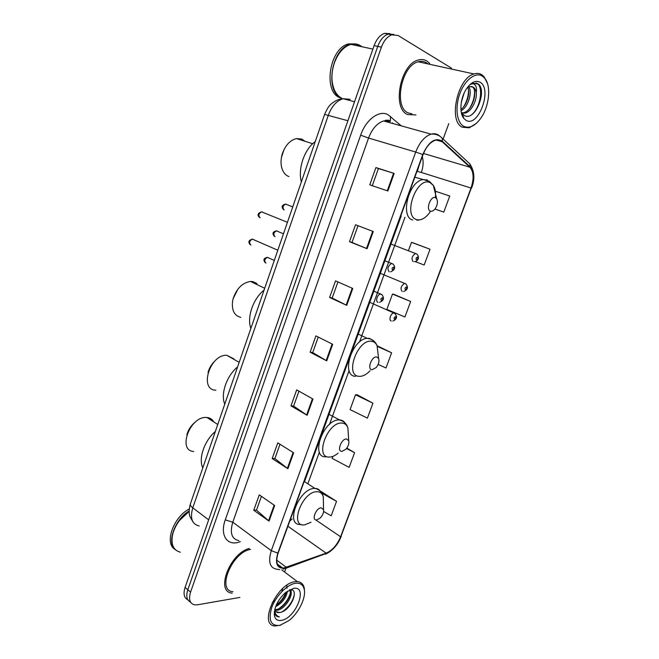 <?xml version="1.0" encoding="UTF-8"?>
<svg xmlns="http://www.w3.org/2000/svg" width="659" height="659" viewBox="0 0 659 659"><rect width="100%" height="100%" fill="white"/><g stroke="black" fill="none" stroke-linecap="round" stroke-linejoin="round"><path stroke-width="0.99" d="M390.153 33.691L384.461 33.362C379.996 35.042 376.544 39.128 374.114 45.636L185.08 587.424C183.111 593.775 184.034 597.902 187.84 599.797M451.456 68.141L398.061 35.462L391.784 34.82C387.319 36.517 383.859 40.636 381.404 47.176L190.575 592.087L187.815 589.747C185.838 596.131 186.761 600.258 190.566 602.145C186.761 600.258 185.838 596.131 187.815 589.747L377.747 46.402L187.815 589.747L185.08 587.424M393.81 34.416L388.11 34.095C383.645 35.775 380.194 39.878 377.747 46.402C380.194 39.878 383.645 35.775 388.11 34.095L393.81 34.416M407.6 114.551L415.961 114.946L407.6 114.551C391.858 108.587 400.128 64.162 418.234 60.043C400.128 64.162 391.858 108.587 407.6 114.551M429.693 63.412L426.81 60.966C424.223 59.434 421.365 59.129 418.234 60.043C421.365 59.129 424.223 59.434 426.81 60.966L429.693 63.412M284.21 567.877L282.587 567.959C276.895 566.979 275.413 562.012 278.131 553.082L423.037 154.659C426.093 146.883 430.195 142.089 435.352 140.26C437.996 139.535 440.278 140.029 442.189 141.743L469.875 167.221C473.747 171.752 474.126 178.696 471.02 188.046L340.604 536.78C337.186 544.944 332.358 550.405 326.139 553.148L284.21 567.877M284.062 568.28L326.04 553.527C332.416 550.71 337.359 545.117 340.868 536.747L471.251 188.144C474.431 178.564 474.043 171.455 470.081 166.801L442.403 141.306C435.261 137.072 428.721 141.487 422.765 154.535L277.826 553.123C274.877 563.346 276.953 568.396 284.062 568.28M372.294 185.698L378.406 168.556L394.181 173.441L375.918 167.559L369.765 184.833L387.871 190.986L394.181 173.441M378.406 168.564L375.918 167.559M373.274 231.523L355.531 224.76L349.492 241.705L367.088 248.723L373.274 231.523M358.01 225.707L352.03 242.446L367.088 248.723M352.038 242.438L349.492 241.705M352.779 288.469L335.53 280.866L329.607 297.481L346.708 305.339L352.779 288.469M337.943 281.928L332.194 298.033L346.708 305.339M332.202 298.016L329.607 297.481M274.663 505.502L259.259 494.843L253.764 510.255L269.037 521.129L274.663 505.502M261.409 496.334L256.491 510.115L269.037 521.129M256.508 510.058L253.764 510.255M293.634 452.799L277.785 442.856L272.192 458.549L287.901 468.714L293.634 452.799M280.001 444.24L274.885 458.582L287.901 468.714M274.902 458.532L272.192 458.549M312.967 399.074L296.674 389.881L290.973 405.878L307.127 415.302L312.967 399.074M298.947 391.166L293.626 406.076L307.127 415.302M293.642 406.026L290.973 405.878M332.68 344.311L315.916 335.892L310.109 352.194L326.724 360.852L332.68 344.311M318.256 337.07L312.728 352.565L326.724 360.852M312.737 352.532L310.109 352.194M249.291 548.445C229.793 553.329 215.098 592.079 232.174 593.133C215.098 592.079 229.793 553.329 249.291 548.445M190.575 592.087C188.416 599.311 189.759 603.57 194.594 604.855L197.478 604.805L239.942 597.4M284.606 572.02L285.99 568.247M443.112 139.09L448.771 123.637M412.847 242.743L430.03 249.234L411.48 242.355L408.465 250.552M415.252 261.598L424.182 265.009L430.03 249.234M434.932 209.068L443.804 212.099L449.759 196.036L435.385 191.225M372.945 403.176L355.506 394.799L350.069 409.601L367.401 418.119L372.945 403.176L357.005 394.725M332.894 456.358L332.152 458.392L349.138 467.371L354.583 452.684L346.807 448.079M323.61 511.475L331.189 515.766L336.543 501.334L321.37 491.688M410.656 301.476L392.484 294.079L386.858 309.417L404.914 316.963L410.656 301.476L393.901 294.318M378.142 364.427L385.993 367.994L391.627 352.779L377.096 345.753M391.627 352.779L377.36 346.445M355.506 394.799L357.194 394.716M354.583 452.684L346.494 448.499M320.842 491.803L321.576 491.639M336.543 501.334L321.847 493.187M392.484 294.079L394.074 294.342M411.48 242.355L413.02 242.809M443.804 212.099L434.956 209.043M295.29 583.314C287.118 584.574 275.89 595.983 271.739 607.483C268.106 620.193 270.775 626.157 279.77 625.391L288.897 620.621C298.502 613.158 305.982 598.199 304.326 589.78C303.338 584.813 300.323 582.655 295.29 583.314M304.524 592.111L304.334 588.536C303.544 584.278 301.221 581.971 297.366 581.609L294.886 581.749C276.673 583.569 257.998 625.622 275.165 626.001L280.849 625.111M250.585 549.417C232.141 552.003 216.136 590.653 232.957 591.724M189.117 511.409L179.61 520.371C176.266 524.778 173.976 529.358 172.732 534.12C170.665 544.235 173.193 550.265 180.319 552.201M189.117 511.392L179.586 520.346C176.274 524.704 174.001 529.243 172.773 533.955L172.773 533.955M189.117 510.972C174.305 519.794 166.249 543.7 175.78 550.067M189.232 508.979C173.333 517.134 164.165 543.337 174.964 549.342M282.686 588.569L281.986 591.123M275.215 600.473L272.2 602.499M287.423 591.123C286.286 597.754 282.357 602.936 275.635 606.659M286.27 591.98C284.779 597.433 281.426 601.84 276.22 605.201M289.466 589.871C295.29 592.136 285.709 609.534 276.895 610.283L274.992 610.259M289.433 589.887C293.28 593.833 283.947 608.891 275.964 609.542L274.778 609.6M274.762 609.517C275.24 611.371 276.335 612.4 278.049 612.598L279.68 612.499L275.989 611.733M281.632 620.341C296.278 617.911 308.445 585.208 293.403 588.429L285.363 592.713C277.933 599.781 274.243 607.161 274.292 614.855C274.935 619.254 277.381 621.083 281.632 620.341M279.68 612.499C290.677 611.494 300.059 588.199 290.075 589.747M274.292 614.855L274.622 613.084C275.223 615.374 276.574 616.635 278.675 616.873L279.358 616.898C276.689 616.083 275.108 613.966 274.605 610.539M279.358 616.898L276.203 615.852M294.367 594.377C292.942 601.288 288.906 607.087 282.266 611.783M290.734 589.731L290.677 591.09M290.191 593.594C288.247 599.706 284.49 604.723 278.922 608.628M286.813 585.291L286.97 588.281M286.031 592.161C284.062 597.285 280.825 601.56 276.302 605.003M274.424 612.244L274.35 611.741M291.187 589.78L291.047 592.169M195.682 421.793C191.316 425.137 188.375 429.454 186.868 434.751M213.78 421.925C212.305 419.289 210.032 417.814 206.967 417.509L206.531 417.485C190.146 415.903 177.139 450.608 193.68 451.489M321.155 507.825C315.85 507.932 311.139 520.742 316.691 519.943L320.076 518.131C322.745 515.33 323.898 512.513 323.544 509.679L321.155 507.825M215.369 431.423C204.282 440.904 198.252 458.549 202.799 467.906M214.883 361.025C211.523 364.188 209.241 368.002 208.038 372.45M233.846 358.834L226.844 355.316C209.949 354.048 198.771 390.062 215.864 390.202M346.527 438.968C341.337 438.573 336.518 451.712 341.947 451.39L345.761 449.339C348.298 446.39 349.286 443.507 348.71 440.706L346.527 438.968M237.619 366.865C226.564 375.976 220.394 394.041 224.76 404.189M237.94 289.087L233.129 298.7M256.936 283.527L253.007 281.648L250.486 281.459C242.405 282.719 236.622 288.477 233.121 298.725L232.561 301.336C231.606 310.397 234.349 315.743 240.782 317.374M376.742 356.972C371.701 355.959 366.733 369.493 372.03 369.757L376.231 367.508C378.678 364.32 379.477 361.313 378.628 358.504L376.742 356.972M264.061 290.133C253.056 298.791 246.713 317.358 250.848 328.47M284.045 149.494L281.377 157.756M305.109 141.323L301.789 139.082L296.509 138.579C290.133 140.145 285.421 145.161 282.373 153.621C280.989 158.086 280.676 162.361 281.434 166.439C282.579 171.744 285.092 175.129 288.955 176.604M435.451 197.659C430.714 195.41 425.459 209.71 430.467 211.177C432.007 211.621 433.573 210.822 435.162 208.771C437.551 204.957 438.046 201.588 436.637 198.656L435.451 197.659M315.274 141.537C304.367 149.28 297.687 168.836 301.369 181.868M482.363 76.123C475.584 71.658 464.859 79.863 459.858 93.702C454.759 107.483 456.802 122.813 463.837 126.355C469.381 128.736 475.015 126.058 480.724 118.332C489.316 106.552 491.474 85.456 484.513 77.984L482.363 76.123M487.396 83.314L484.06 76.683L481.811 74.731C479.497 73.281 476.885 73.025 473.994 73.956C457.231 78.207 448.169 121.668 462.445 127.261L469.241 127.813L476.325 123.365M427.897 63.907L426.208 62.654C423.786 61.238 421.117 60.949 418.201 61.798C401.24 65.628 393.439 107.236 408.193 112.887L411.957 113.892M361.923 46.74L360.02 45.422C357.219 43.865 354.171 43.51 350.885 44.367C344.014 46.542 338.644 52.374 334.756 61.864C331.131 72.169 330.983 81.477 334.319 89.789C336.123 93.825 338.602 96.609 341.749 98.15M361.132 46.575L359.732 45.652C357.137 44.202 354.32 43.799 351.288 44.45M336.873 57.226L334.723 61.921C332.671 67.407 331.732 72.968 331.93 78.586M356.503 44.12L350.481 44.277C331.493 48.066 324.492 91.832 341.362 98.043M355.399 43.914L348.685 43.889C329.698 47.662 322.729 91.362 339.616 97.581M464.043 93.273L461.333 102.26M468.689 86.831C472.692 91.782 468.277 107.17 461.045 110.77M467.676 87.359C470.567 92.614 466.967 105.127 460.929 109.485M471.424 86.411L472.19 86.79C478.352 90.159 472.602 111.132 463.475 112.738L464.99 113.117C471.259 111.939 477.034 100.44 476.276 92.952L476.235 92.598C475.716 89.871 474.653 88.001 473.047 86.988L469.241 86.626L467.305 87.598M464.99 113.117L461.457 112.903M463.475 112.738L461.399 112.887M463.837 118.431L466.061 120.325C478.245 127.961 492.701 89.105 480.106 82.235C475.633 79.986 471.045 82.235 466.341 89.006C460.27 98.092 459.092 112.986 463.837 118.431L462.346 113.645L464.15 115.341C474.793 122.442 487.479 90.926 478.393 84.064L472.89 83.248L470.394 84.5C472.47 83.322 474.142 83.619 475.419 85.39C476.473 86.939 476.745 89.336 476.235 92.598M359.732 46.27L357.829 44.952M361.527 46.657L359.913 45.512M475.905 82.976C483.714 84.459 481.416 106.651 471.737 114.658M474.571 91.271C474.678 96.947 473.055 102.606 469.694 108.249M468.5 90.135C468.574 95.588 467.025 101.041 463.845 106.486M350.16 99.328L343.092 98.702C336.642 100.72 331.732 106.19 328.363 115.127L192.766 507.825C189.85 518.213 192.008 524.267 199.249 525.989M208.656 519.836L192.766 507.825C190.904 506.376 190.105 505.107 190.36 504.011L190.41 503.855M374.114 45.636L381.404 47.176M192.774 521.574L190.039 516.763C188.787 513.641 188.894 509.399 190.36 504.011L324.615 114.411L347.911 120.737M354.526 101.766L343.092 98.702C336.807 98.628 329.714 105.003 330.134 105.078C328.66 106.272 326.823 109.386 324.615 114.411L324.607 114.444M385.869 120.605L385.877 120.045M240.337 541.69L239.143 542.06C227.133 546.237 219.645 535.042 225.279 519.852L360.654 135.177L368.562 138.036L232.784 522.2C229.653 532.966 231.696 539.095 238.896 540.602M360.654 135.177C365.885 119.641 379.123 109.864 387.879 114.6L401.298 125.869M390.285 121.478L383.629 120.959C377.154 123.06 372.137 128.752 368.562 138.036L415.714 152.056C419.503 142.393 424.61 136.421 431.052 134.139C434.405 133.217 437.288 133.843 439.701 136.034L440.014 136.322M283.148 569.236L286.27 567.72M471.251 188.144L340.868 536.747M470.081 166.801L469.851 163.86L467.577 161.76M285.874 568.289L326.04 553.527M442.403 141.306L442.197 138.233C439.289 135.12 435.574 133.752 431.052 134.139L383.629 120.959L388.357 120.127L390.309 121.083L390.606 116.429M422.765 154.535L415.714 152.056L271.294 550.685L277.826 553.123M279.787 569.615L276.887 569.252C269.795 567.992 267.933 561.798 271.294 550.685L232.784 522.2L225.279 519.852M393.291 123.645L392.467 122.928M471.02 188.046L421.323 172.452C423.342 166.636 423.663 161.406 422.271 156.76M469.875 167.221L423.49 153.465M442.189 141.743L436.2 140.062M286.368 567.325L276.722 560.142M326.139 553.148L287.892 526.244M289.762 521.104L292.209 518.921M340.604 536.78L316.131 520.165M307.835 483.813L319.384 452.123M329.492 424.396L349.105 370.572M359.509 342.029L404.98 217.281M421.323 172.452L417.361 171.464L418.877 166.101M332.128 344.031L326.189 360.547M312.432 398.769L306.608 414.972M293.115 452.469L287.398 468.36M274.152 505.156L268.551 520.742M352.211 288.222L346.148 305.068M372.689 231.301L366.511 248.492M393.58 173.251L387.27 190.78M323.404 502.496L323.289 496.952C322.375 493.385 320.192 491.639 316.748 491.713C302.003 491.663 289.07 527.266 304.59 524.877L310.999 522.257M320.612 491.54C319.351 489.497 317.457 488.459 314.936 488.418L314.516 488.434C299.186 488.212 284.68 525.083 300.232 524.49L301.797 524.729M348.314 434.52L347.903 427.979C346.856 424.898 344.863 423.259 341.914 423.07C327.49 421.645 314.228 458.153 329.451 457.066C332.218 456.992 335.11 455.674 338.133 453.12M345.028 422.971C343.734 421.068 341.922 420.047 339.591 419.923L338.734 419.931C322.935 419.89 310.002 458.063 326.081 456.835M377.994 353.298L377.063 345.67C375.959 343.199 374.23 341.757 371.874 341.354C357.853 338.232 344.187 375.828 359.048 376.33C362.623 376.569 366.28 374.716 370.029 370.77M373.999 341.156L369.444 338.355L367.112 338.331C351.741 339.253 340.728 376.042 355.547 376.338M435.401 197.535C435.945 192.477 435.261 188.441 433.35 185.426L430.072 182.617C416.875 176.06 402.427 215.831 416.521 219.571C420.804 220.732 425.088 218.524 429.396 212.956L430.582 211.209M427.427 179.94L422.559 179.652C408.325 182.115 400.062 217.042 412.748 220.057M253.328 239.357L252.339 239.118C249.333 240.906 248.855 242.874 250.89 245.041M378.093 302.292C375.136 301.904 377.269 294.367 380.424 294.054L382.031 294.697M381.281 300.512C382.698 299.837 383.036 298.922 382.286 297.769C380.869 298.445 380.54 299.359 381.281 300.512M262.439 211.984L261.516 211.819C258.592 213.623 258.13 215.617 260.14 217.799M389.23 271.788C386.998 268.954 387.747 266.17 391.487 263.46L393.118 264.07M392.467 269.935C393.876 269.292 394.214 268.37 393.481 267.159C392.072 267.793 391.734 268.724 392.467 269.935M268.353 257.62L267.414 257.364C264.481 259.094 263.979 261.013 265.923 263.114M391.314 320.974C388.456 320.669 390.655 313.256 393.687 313.009L395.136 313.61M395.425 316.641C394.066 317.325 393.736 318.215 394.444 319.302C395.795 318.618 396.125 317.729 395.425 316.641M277.307 231.045L276.434 230.864C273.559 232.602 273.081 234.538 275.001 236.663M402.196 291.467C400.079 288.724 400.853 286.039 404.502 283.411L405.977 283.988M406.356 287.027C405.005 287.678 404.675 288.568 405.367 289.713C406.71 289.062 407.04 288.172 406.356 287.027M286.336 204.232L285.536 204.109C282.736 205.872 282.274 207.824 284.161 209.974M413.185 261.656C411.117 258.855 411.859 256.137 415.425 253.501L416.925 254.044M417.402 257.101C416.06 257.718 415.73 258.616 416.397 259.819C417.74 259.209 418.078 258.303 417.402 257.101M384.461 33.362L391.784 34.82M282.587 567.959L277.34 564.03M471.44 188.285C475.131 179.495 474.595 171.348 469.851 163.86L442.197 138.233M325.505 554.227C332.655 550.735 337.902 544.787 341.238 536.385M393.209 123.62L392.385 122.903M304.524 481.663L319.401 440.756M321.246 435.681L349.352 358.422M351.255 353.199L401.191 215.921M281.739 569.87L297.366 581.609M304.326 589.78L304.334 588.536M304.186 481.441L314.936 488.418C319.475 489.513 322.259 492.355 323.289 496.952L323.544 509.679M206.967 417.509L217.758 424.503M226.844 355.316L239.176 362.343M328.652 414.182L339.953 420.154C344.031 421.282 346.675 423.885 347.903 427.979L348.71 440.706M233.311 297.992L233.121 298.725M250.486 281.459L264.704 288.28M357.853 333.874L367.112 338.331L370.416 339.006C373.571 340.225 375.787 342.441 377.063 345.67L378.628 358.504M296.509 138.579L312.671 143.728M414.841 177.189L429.371 181.324L433.35 185.426L436.637 198.656M416.941 220.254L419.717 219.867M418.201 61.798L473.994 73.956M350.885 44.367L372.903 49.104M348.685 43.889L350.481 44.277M484.513 77.984L484.06 76.683M379.592 302.324C383.892 300.562 384.609 297.959 381.75 294.515L373.447 291.014M250.066 244.514C247.957 242.001 248.715 240.197 252.339 239.118L277.818 250.222M390.622 271.837C395.029 269.885 395.828 267.274 393.019 264.004L384.494 260.635M259.391 217.313C257.059 215.048 257.768 213.211 261.516 211.819L287.439 222.297M274.292 260.445L267.414 257.364C263.748 258.064 262.99 259.819 265.132 262.62M369.394 302.151L394.84 313.42C397.624 316.839 396.957 319.376 392.838 321.024M283.477 233.797L276.434 230.864C272.735 231.746 272.019 233.525 274.276 236.202M379.93 273.18L405.853 283.905C408.539 287.283 407.797 289.812 403.621 291.517M292.744 206.901L285.536 204.109C281.863 205.114 281.187 206.926 283.502 209.554M390.581 243.904L416.974 254.077C418.712 256.343 418.935 258.27 417.633 259.852C417.476 260.626 416.43 261.244 414.511 261.705"/></g></svg>
